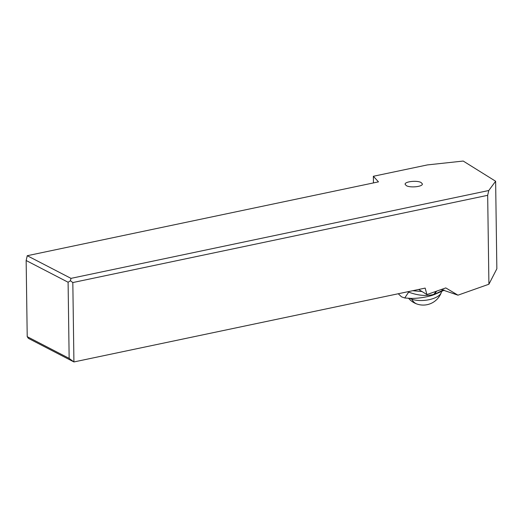 <?xml version="1.0" encoding="UTF-8"?>
<svg xmlns="http://www.w3.org/2000/svg" width="523" height="523" viewBox="0 0 523 523"><rect width="100%" height="100%" fill="white"/><g stroke="black" fill="none" stroke-linecap="round" stroke-linejoin="round"><path stroke-width="0.78" d="M373.35 176.277L378.482 181.86L27.248 255.714L70.984 278.367L488.77 190.516L495.627 181.246L463.208 161.051L427.409 164.915L373.35 176.277L373.448 182.919M406.384 185.685L405.122 184.325C404.449 181.573 417.021 180.154 421.1 182.527L422.355 183.887C423.029 186.646 410.463 188.058 406.384 185.685M27.248 255.714L26.15 260.513L68.095 282.237L70.435 280.766L70.984 278.367M70.435 280.766L72.821 282.551L487.671 195.314L488.77 190.516M487.671 195.314L488.913 284.224L496.85 268.783L495.627 181.246M488.913 284.224L457.978 295.168L445.773 287.911L426.912 294.58L418.662 289.461M441.275 289.5L457.978 295.168M426.912 294.58L425.166 288.095L73.926 361.949L72.821 282.551M27.216 336.662L69.154 358.386L73.926 361.949L28.399 338.368L27.216 336.662L26.15 260.513M69.154 358.386L68.095 282.237M433.744 294.809L441.987 291.252L443.674 289.86L432.704 295.188C425.997 297.286 418.877 298.365 411.353 298.417L404.756 297.986L408.653 292.109A6.877 0.51 -78.2 0 0 408.816 291.533M436.6 291.154L434.763 294.07L433.502 294.475C425.997 296.293 417.707 295.502 408.653 292.109L408.653 292.109A6.877 4.916 26.4 0 1 407.698 291.769M441.987 291.252L443.04 290.723M433.502 294.475A6.877 4.884 -104.8 0 0 435.541 291.533M421.996 291.527L412.706 290.716M409.803 298.372A17.717 7.832 -5.3 0 0 411.849 299.228A17.717 7.832 -5.3 0 0 429.52 299.594A17.717 7.832 -5.3 0 0 441.268 292.605A17.717 7.832 -5.3 0 0 441.523 291.455M441.268 292.605A19.259 19.259 0 0 1 426.343 304.824A8.597 3.805 174.7 0 1 423.715 305.072A19.259 19.259 0 0 1 417.06 304.059A19.259 12.277 108.7 0 1 411.849 299.228M435.842 291.422A6.877 4.851 -106 0 1 433.855 294.371L432.704 295.188M402.612 292.834L400.134 293.357M442.87 290.873L444.105 290.115M398.258 293.749L401.474 296.816L404.75 297.986M408.581 298.306A19.259 19.259 0 0 0 417.06 304.059"/></g></svg>
